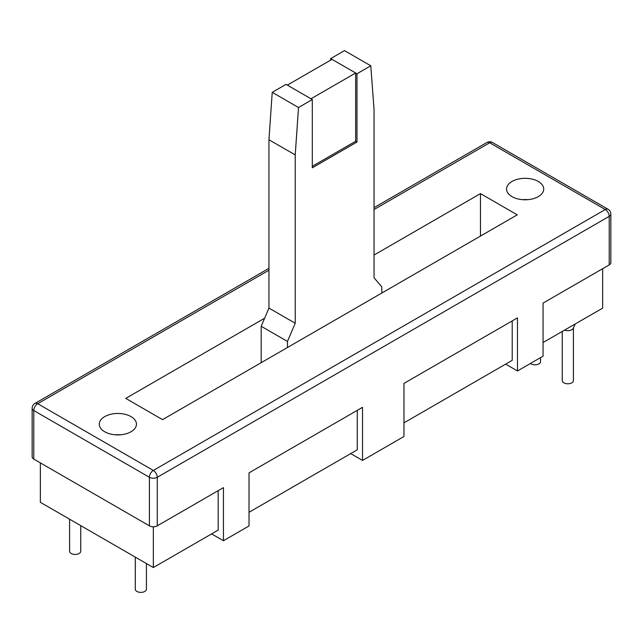<?xml version="1.0" encoding="UTF-8"?>
<svg xmlns="http://www.w3.org/2000/svg" width="643" height="643" viewBox="0 0 643 643"><rect width="100%" height="100%" fill="white"/><g stroke="black" fill="none" stroke-linecap="round" stroke-linejoin="round"><path stroke-width="0.96" d="M249.026 512.294L357.275 449.803L357.275 410.363M40.348 462.872L40.348 502.312L153.339 567.544L218.178 530.105L218.178 490.665M403.965 422.845L512.214 360.345L512.214 320.905M543.062 342.534L602.652 308.134L602.652 268.694M153.339 526.77L153.339 567.544M32.15 408.257A5.57 3.215 0 0 0 33.782 410.531A5.57 3.215 -60 0 1 37.72 403.708A5.57 3.215 -120 0 0 34.939 403.426A5.57 5.57 0 0 0 32.15 408.257L32.15 456.803A5.57 3.215 0 0 0 33.782 459.078L149.393 525.829A5.57 3.215 0 0 0 157.278 525.829L223.434 487.635L223.434 540.731L249.026 525.95L249.026 472.854L362.523 407.324L362.523 460.42L403.965 436.493L403.965 383.397L517.47 317.875L517.47 370.971L505.647 364.139M517.47 370.971L543.062 356.19L543.062 303.094L609.218 264.9A5.57 3.215 0 0 0 610.85 262.625L610.85 214.079A5.57 5.57 0 0 0 608.061 209.256A5.57 3.215 120 0 0 605.28 209.53A5.57 3.215 60 0 1 609.218 216.353A5.57 3.215 0 0 0 610.85 214.079M223.434 540.731L211.611 533.899M374.049 209.53L489.661 142.778A5.57 3.215 -60 0 1 492.45 142.505A5.57 5.57 0 0 0 486.88 142.505A5.57 3.215 60 0 1 489.661 142.778L605.28 209.53L153.339 470.451A5.57 3.215 120 0 0 149.393 477.283A5.57 3.215 0 0 0 157.278 477.283A5.57 3.215 -120 0 0 153.339 470.451L37.72 403.708L268.951 270.213M131.003 416.6A18.583 10.73 180 0 1 136.445 424.187A18.583 10.73 180 0 1 117.862 434.909A18.583 10.73 180 0 1 99.287 424.187A18.583 10.73 180 0 1 110.757 414.277A18.583 10.73 180 0 1 131.003 416.6M538.271 181.463A18.583 10.73 180 0 1 543.713 189.05A18.583 10.73 180 0 1 525.138 199.78A18.583 10.73 180 0 1 506.555 189.05A18.583 10.73 180 0 1 518.025 179.14A18.583 10.73 180 0 1 538.271 181.463M374.049 255.038L480.466 193.599L517.253 214.842L162.534 419.638L125.747 398.395L264.619 318.221M115.242 434.805A18.583 10.73 180 0 1 120.49 434.805M522.51 199.668A18.583 10.73 180 0 1 527.758 199.668M362.523 460.42L350.7 453.596M480.466 193.599L480.466 236.077M564.602 330.1A5.57 3.215 0 0 0 573.218 328.308L575.22 323.976M573.411 327.898L573.411 380.576A5.57 3.215 180 0 1 567.833 383.791A5.57 3.215 180 0 1 562.263 380.576L562.263 331.458M80.737 525.628L80.737 551.236A5.57 3.215 180 0 1 75.167 554.459A5.57 3.215 180 0 1 69.589 551.236L69.589 519.198M540.562 357.637L540.562 361.615A5.57 3.215 180 0 1 536.68 364.677A5.57 3.215 180 0 1 530.443 363.472M146.427 563.557L146.427 589.165A5.57 3.215 180 0 1 140.857 592.38A5.57 3.215 180 0 1 135.279 589.165L135.279 557.119M261.187 362.676L261.187 326.266L268.951 308.077L268.951 139.748L272.23 92.335L286.031 84.37L312.305 99.544L298.513 107.51L295.225 154.915L295.225 323.244L287.461 341.441L287.461 347.509M330.695 60.104L330.695 58.585L344.487 50.62L370.77 65.787L356.969 73.752L356.969 142.023L312.305 167.807L312.305 99.544M381.813 293.031L381.813 286.963L374.049 277.736L374.049 109.406L370.77 65.787M261.187 326.266L287.461 341.441M268.951 308.077L295.225 323.244M268.951 139.748L295.225 154.915M272.23 92.335L298.513 107.51M312.305 166.296L355.659 141.259L356.969 142.023M330.695 58.585L356.969 73.752M355.659 72.997L310.987 98.781L287.341 85.133L332.013 59.341L355.659 72.997L355.659 141.259M157.278 525.829L157.278 477.283L609.218 216.353L609.218 264.9M33.782 459.078L33.782 410.531L149.393 477.283L149.393 525.829M486.88 142.505L374.049 207.641M268.951 268.324L34.939 403.426M608.061 209.256L492.45 142.505"/></g></svg>
